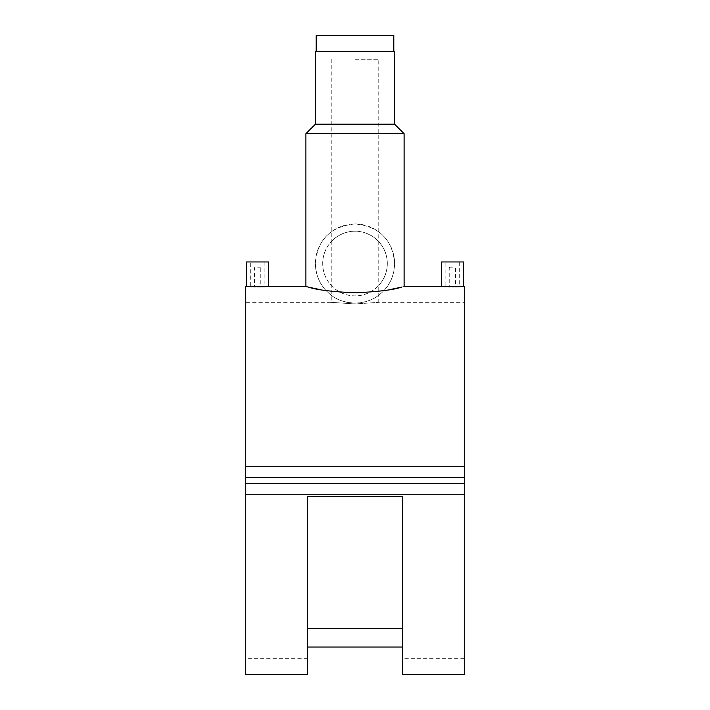 <?xml version="1.0" encoding="UTF-8"?>
<svg xmlns="http://www.w3.org/2000/svg" width="710" height="710" viewBox="0 0 710 710"><rect width="100%" height="100%" fill="white"/><g stroke="black" fill="none" stroke-linecap="round" stroke-linejoin="round"><path stroke-width="0.53" stroke-dasharray="3.55 2.66" d="M315.409 51.333L394.591 51.333M355 59.258L378.758 59.258L355 59.258M316.198 35.5L393.802 35.5M452.394 286.529C456.477 286.503 456.477 286.503 452.394 286.529C456.477 286.503 456.477 286.503 452.394 286.529C448.312 286.503 448.312 286.503 452.394 286.529C448.312 286.503 448.312 286.503 452.394 286.529M452.394 267.821L449.226 267.821L452.394 267.821M452.394 267.031L450.016 267.031L452.394 267.031M441.309 261.963L463.479 261.963M452.394 286.645C442.996 286.494 442.996 286.494 452.394 286.645C442.996 286.494 442.996 286.494 452.394 286.645C461.793 286.494 461.793 286.494 452.394 286.645C461.793 286.494 461.793 286.494 452.394 286.645M454.231 286.813L455.128 286.805M460.95 286.636L461.757 286.6M462.627 286.556L463.479 286.512M257.606 286.529C261.688 286.503 261.688 286.503 257.606 286.529C261.688 286.503 261.688 286.503 257.606 286.529C253.523 286.503 253.523 286.503 257.606 286.529C253.523 286.503 253.523 286.503 257.606 286.529M257.606 267.821L260.774 267.821L257.606 267.821M257.606 267.031L259.984 267.031L257.606 267.031M268.691 261.963L246.521 261.963M257.606 286.645C248.207 286.494 248.207 286.494 257.606 286.645C248.207 286.494 248.207 286.494 257.606 286.645C267.004 286.494 267.004 286.494 257.606 286.645C267.004 286.494 267.004 286.494 257.606 286.645M259.443 286.813L260.339 286.805M266.152 286.636L266.969 286.6M267.839 286.556L268.691 286.512M394.591 263.543C392.665 239.625 379.468 226.428 355 223.952C330.567 226.401 317.37 239.598 315.409 263.543A39.591 39.591 0 0 1 355 223.952A39.591 39.591 0 0 1 394.591 263.543A39.591 39.591 0 0 1 355 303.135A39.591 39.591 0 0 1 315.409 263.543C315.799 274.584 319.358 283.601 326.103 290.612C329.511 293.452 335.431 302.016 354.973 303.135C374.489 302.061 380.516 293.443 383.897 290.612C390.633 283.627 394.201 274.61 394.591 263.543M464.269 302.345L464.269 477.333L464.269 302.345L378.758 302.345L378.758 285.438C378.616 285.97 368.463 296.327 355 295.848C341.581 296.327 331.366 285.979 331.242 285.438L331.242 241.648C331.384 241.116 341.537 230.768 355 231.238C368.419 230.759 378.634 241.107 378.758 241.648L378.758 285.438A32.305 32.305 0 0 0 387.305 263.543A32.305 32.305 0 0 1 355 295.848A32.305 32.305 0 0 1 322.695 263.543A32.305 32.305 0 0 0 331.242 285.438L331.242 302.345L245.731 302.345L245.731 477.333L245.731 302.345M315.409 124.188L394.591 124.188M305.904 133.684L404.096 133.684M404.096 286.512L389.701 289.644M355 303.933L331.242 302.345L355 303.933L331.242 302.345L355 303.933L378.758 302.345L355 303.933M402.508 674.5L402.508 496.343L307.492 496.343L307.492 674.5M442.188 286.556L442.658 286.583M446.421 286.733L448.063 286.778M450.184 286.813L452.394 286.822M245.731 674.5L245.731 286.512M464.269 466.248L245.731 466.248M464.269 674.5L464.269 286.512M464.269 494.755L245.731 494.755M247.337 286.556L247.879 286.583M251.633 286.733L253.275 286.778M255.396 286.813L257.606 286.822M464.269 477.333L245.731 477.333M464.269 483.67L464.269 658.667L464.269 483.67L245.731 483.67L245.731 658.667L245.731 483.67M331.242 59.258L331.242 241.648A32.305 32.305 0 0 0 322.695 263.543A32.305 32.305 0 0 1 355 231.238A32.305 32.305 0 0 1 387.305 263.543A32.305 32.305 0 0 0 378.758 241.648L378.758 59.258M257.606 261.963L264.892 261.963L257.606 261.963M452.394 261.963L459.681 261.963L452.394 261.963M459.681 261.963L459.681 286.512L455.563 286.512L455.563 267.821L454.773 267.031M450.016 267.031L449.226 267.821L449.226 286.512L445.108 286.512L445.108 261.963M264.892 261.963L264.892 286.512L260.774 286.512L260.774 267.821L259.984 267.031M255.227 267.031L254.437 267.821L254.437 286.512L250.319 286.512L250.319 261.963M464.269 658.667L402.508 658.667M307.492 658.667L245.731 658.667"/><path stroke-width="1.06" d="M393.802 51.333L393.802 35.5L316.198 35.5L316.198 51.333M452.394 286.822C438.097 286.476 438.097 286.476 452.394 286.822C466.701 286.476 466.701 286.476 452.394 286.822L454.231 286.813M455.128 286.805L456.743 286.778M456.885 286.769L460.231 286.662M460.426 286.654L460.95 286.636M461.757 286.6L462.627 286.556M247.337 286.556L245.731 286.512L245.731 466.248L464.269 466.248L464.269 286.512L463.479 286.512L463.479 261.963L441.309 261.963L441.309 286.512L442.188 286.556M257.606 286.822C243.308 286.476 243.308 286.476 257.606 286.822C271.912 286.476 271.912 286.476 257.606 286.822L259.443 286.813M260.339 286.805L261.954 286.778M262.096 286.769L265.442 286.662M265.638 286.654L266.152 286.636M266.969 286.6L267.839 286.556M246.521 286.512L246.521 261.963L268.691 261.963L268.691 286.512L305.904 286.512L311.228 287.781M315.409 124.188L315.409 51.333L394.591 51.333L394.591 124.188L315.409 124.188L305.904 133.684L305.904 286.512M394.591 124.188L404.096 133.684L305.904 133.684M320.299 289.644L308.326 287.106C316.536 289.866 332.102 291.774 355 292.822C377.897 291.774 393.455 289.866 401.674 287.106L389.701 289.644M402.508 496.343L402.508 674.5L464.269 674.5L464.269 494.755L245.731 494.755L245.731 674.5L307.492 674.5L307.492 496.343L402.508 496.343M402.508 647.041L307.492 647.041M442.658 286.583L446.421 286.733M448.063 286.778L450.184 286.813M320.237 289.627L311.273 287.798M247.879 286.583L251.633 286.733M253.275 286.778L255.396 286.813M307.492 628.288L402.508 628.288M464.269 466.248L464.269 483.67L245.731 483.67L245.731 494.755M245.731 466.248L245.731 483.67M464.269 477.333L245.731 477.333M464.269 483.67L464.269 494.755M404.096 133.684L404.096 286.512L441.309 286.512"/></g></svg>
